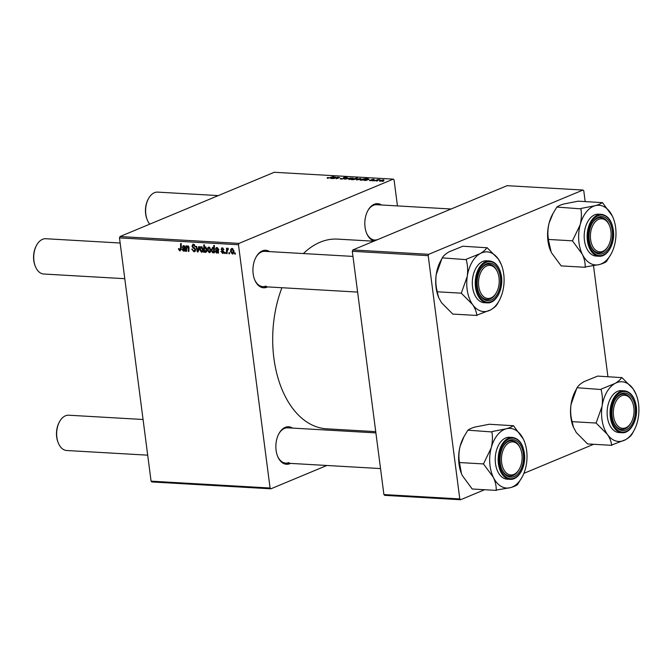 <?xml version="1.0" encoding="UTF-8"?>
<svg xmlns="http://www.w3.org/2000/svg" width="672" height="672" viewBox="0 0 672 672"><rect width="100%" height="100%" fill="white"/><g stroke="black" fill="none" stroke-linecap="round" stroke-linejoin="round"><path stroke-width="1.01" d="M267.599 286.902A18.782 11.71 -86.7 0 1 267.028 287.171A18.782 11.71 -86.7 0 1 254.696 279.812A18.782 11.71 -86.7 0 1 255.998 257.183A18.782 11.71 -86.7 0 1 262.315 250.891A18.782 11.71 -86.7 0 1 269.632 251.614M352.968 256.41L264.818 251.336A17.674 11.021 93.3 0 0 261.584 251.908A17.674 11.021 93.3 0 0 255.822 257.51M254.562 279.46A17.674 11.021 93.3 0 0 262.794 286.625A17.674 11.021 93.3 0 0 266.02 286.054M374.304 240.996A18.782 11.71 -86.7 0 1 366.584 233.192A18.782 11.71 -86.7 0 1 367.886 210.563A18.782 11.71 -86.7 0 1 374.203 204.271A18.782 11.71 -86.7 0 1 381.52 204.994M451.105 209L376.715 204.716A17.674 11.021 93.3 0 0 373.481 205.296A17.674 11.021 93.3 0 0 367.71 210.899M366.45 232.84A17.674 11.021 93.3 0 0 374.682 240.013A17.674 11.021 93.3 0 0 377.916 239.434M290.522 463.386A18.782 11.71 -86.7 0 1 289.943 463.655A18.782 11.71 -86.7 0 1 277.62 456.296A18.782 11.71 -86.7 0 1 278.922 433.667A18.782 11.71 -86.7 0 1 285.23 427.375A18.782 11.71 -86.7 0 1 292.555 428.098M375.892 432.894L287.742 427.82A17.674 11.021 93.3 0 0 284.508 428.392A17.674 11.021 93.3 0 0 278.746 433.994M277.477 455.944A17.674 11.021 93.3 0 0 285.709 463.117A17.674 11.021 93.3 0 0 288.943 462.538M303.4 253.554A95.004 59.228 -86.7 0 1 320.158 242.206A95.004 59.228 -86.7 0 1 337.529 239.114L373.808 241.206M225.305 253.512L224.675 253.478L224.666 252.412L225.313 252.454L225.305 253.512M229.538 253.756L228.908 253.722L228.9 252.655L229.547 252.697L229.538 253.756M220.844 251.521L221.441 251.362L222.524 252.773L223.238 251.983L221.105 249.312L222.214 247.842L223.86 249.572L222.272 248.522L221.836 249.673L223.86 251.958L222.583 253.453L221.164 251.387M222.524 252.773L223.818 251.748M221.701 247.918L222.214 247.842M223.121 248.17L221.71 249.228M223.205 253.361L223.642 253.008M213.704 252.84L213.713 252.092L212.755 252.882L211.31 250.606L212.596 247.288L213.704 248.245L213.755 245.431L214.385 245.465L214.334 252.882L213.704 252.84L214.334 252.58M193.872 250.933L194.939 249.749L194.687 249.085L192.889 247.724L191.965 246.053L193.402 244.163L195.46 246.59L193.494 245.036L192.587 246.036L195.552 249.715L193.948 251.798L191.747 249.169L192.36 249.11L192.671 250.219L193.872 250.933L195.569 250.37M192.704 244.264L193.402 244.163M194.519 244.608L193.015 245.104L194.41 244.524M194.678 251.698L195.224 251.269M202.516 251.849L201.566 252.244L199.794 249.992C199.483 248.094 199.996 246.977 201.331 246.641L203.087 249.001C203.364 250.824 202.852 251.899 201.566 252.244L202.079 252.151M200.76 246.733L201.331 246.641M188.546 246.204L187.757 246.532L186.682 248.783L186.665 251.286L186.026 251.252L186.068 245.86L186.698 245.893L186.69 246.8L187.866 245.868L188.966 247.246L188.933 251.42L188.303 251.378L188.328 247.22L187.438 246.59L188.488 246.154M179.911 250.127L180.558 248.774L180.592 243.524L181.23 243.558L181.188 248.993L179.987 251L178.534 249.278L178.5 248.606L179.122 248.539L179.911 250.127L181.146 249.673M326.869 465.478L270.892 488.804L151.889 481.958L151.074 481.169L270.077 488.015L238.476 244.734L119.482 237.888L120.019 236.544L239.022 243.39L238.476 244.734M151.074 481.169L119.482 237.888M184.607 245.944L182.23 247.178L183.708 245.633L185.279 247.128L185.422 251.219L184.624 250.496L183.473 251.202L182.154 249.572L183.599 247.934L184.64 247.8L183.38 246.355L184.514 245.885M182.784 248.06L183.599 247.934M184.556 247.842L185.312 247.523L184.556 247.842M183.061 245.725L183.708 245.633M204.296 252.302L203.742 252.269L203.792 244.86L204.431 244.894L204.406 247.481L205.346 246.876L206.842 249.136C207.119 250.891 206.682 252 205.514 252.47L204.313 251.328L204.296 252.302M205.674 246.952L204.406 247.481L205.346 246.876M198.122 251.95L197.358 251.899L196.048 246.439L196.678 246.473L197.719 251.093L198.736 246.59L199.408 246.632L198.122 251.95M210.202 252.286L209.252 252.68L207.472 250.429C207.169 248.531 207.682 247.422 209.009 247.086L210.773 249.438C211.042 251.261 210.538 252.344 209.252 252.68L209.765 252.596M208.438 247.17L209.009 247.086M217.686 247.85L215.317 249.085L216.796 247.531L218.358 249.035L218.501 253.117L217.703 252.403L216.56 253.1L215.233 251.471L216.686 249.841L217.72 249.707L217.728 249.06L216.46 248.262L217.602 247.792M215.863 249.967L216.686 249.841M217.636 249.74L218.392 249.421L217.636 249.74M216.149 247.632L216.796 247.531M233.327 253.621L232.378 254.016L230.597 251.765C230.294 249.866 230.807 248.749 232.134 248.413L233.898 250.774C234.167 252.596 233.663 253.672 232.378 254.016L232.89 253.924M231.563 248.506L232.134 248.413M228.371 248.875L227.153 251.462L227.119 253.613L226.481 253.579L226.514 248.186L227.153 248.228L227.144 249.337L228.001 248.178L228.312 249.236L227.816 249.068L228.379 248.833M235.334 254.092L234.713 254.05L234.704 252.991L235.343 253.033L235.334 254.092M369.944 180.701L369.676 180.104L371.759 180.348L371.582 179.567L373.884 179.239L374.262 179.752L372.288 179.575L372.422 180.373L369.944 180.701L369.617 180.13L369.684 180.684M370.364 180.113L370.432 180.709M371.65 180.046L371.582 179.567L371.65 180.046M373.943 179.752L373.884 179.239L374.262 179.752M372.07 179.693L372.355 180.398M365.946 180.44L363.922 180.356L363.796 179.878L367.752 179.525L367.97 179.105L365.719 179.264L368.458 178.928L368.936 179.382L365.946 180.44M363.922 180.356L363.796 179.878L363.854 180.348M368.281 179.609L367.97 179.105M368.533 179.533L368.458 178.928L368.936 179.382M360.696 179.164L356.614 179.936L356.496 179.281L360.671 178.475L360.763 179.138M356.614 179.936L356.496 179.281L356.58 179.936M327.348 178.248L327.65 177.568L328.339 177.576L327.944 178.021L329.658 177.702L333.74 176.341L330.154 177.786L327.348 178.248L327.163 177.744L327.222 178.24M327.869 177.744L327.978 178.248M352.548 179.676L351.187 179.592L357.58 177.719L355.555 178.382L357.017 178.265L356.824 178.92L352.876 179.718M357.084 178.802L357.017 178.265L356.824 178.92M351.002 177.954L344.795 179.222L347.634 177.752L345.794 179.029L351.002 177.954M344.602 178.584L341.309 179.054C340.099 178.962 340.015 178.702 341.048 178.282L341.905 178.828L343.921 178.567L343.669 177.484L346.618 177.055L346.903 177.769L344.333 177.509L344.795 178.492M341.309 179.054C340.099 178.962 340.015 178.702 341.048 178.282L341.149 179.046M341.191 178.592L341.939 179.063M344.173 178.382L343.669 177.484L343.35 177.954M346.34 177.761L346.046 177.282M344.333 177.509L344.274 178.702L344.123 177.66M383.603 181.138L382.15 181.373L383.603 181.138M397.446 205.909L394.069 179.911L393.254 179.13L274.26 172.276L120.019 236.544M393.254 179.13L239.022 243.39M353.018 178.718L348.936 179.491L348.81 178.836L352.993 178.038L353.077 178.693M348.936 179.491L348.81 178.836L348.894 179.491M332.858 178.542L330.842 178.45L330.716 177.971L334.673 177.626L334.891 177.198L332.64 177.358L335.378 177.022L335.857 177.475L332.858 178.542M330.842 178.45L330.716 177.971L330.775 178.45M335.202 177.71L334.891 177.198M335.454 177.626L335.378 177.022L335.857 177.475M336.05 177.962L333.472 178.576L337.655 177.181L339.62 177.66L336.378 178.744L338.906 177.425L336.05 177.962M338.999 177.878L338.906 177.425M361.78 180.205L360.125 180.138L360.36 179.483L367.534 178.29L361.78 180.205M360.125 180.138L360.36 179.483L360.452 180.138M364.35 179.348L364.266 178.685L364.711 179.222M383.821 180.491L379.739 181.264L379.621 180.608L383.796 179.81L383.888 180.466M379.739 181.264L379.621 180.608L379.705 181.264M377.798 180.802L376.354 181.045L377.798 180.802M376.253 180.382L373.926 180.902L378.109 179.508L379.966 179.651L376.253 180.382M373.565 180.558L372.12 180.802L373.565 180.558M484.613 489.72L460.606 499.724L384.72 495.356L383.905 494.567L459.791 498.935L428.19 255.654L352.304 251.286L352.842 249.942L428.728 254.31L428.19 255.654M383.905 494.567L352.304 251.286M585.178 201.558L583.783 190.831L582.968 190.042L428.728 254.31M582.968 190.042L507.083 185.682L352.842 249.942M607.916 376.681L593.527 265.885M593.653 444.284L523.891 473.348M459.791 498.935L460.606 499.724M375.732 431.642L326.617 428.812A95.004 59.228 -86.7 0 1 281.921 287.725M270.077 488.015L270.892 488.804M352.531 178.214L349.364 179.315L352.531 178.214L352.422 178.937M349.39 179.5L349.49 178.853M354.312 178.794L353.254 179.542L356.378 178.433L354.312 178.794M356.227 179.138L356.378 178.433M353.279 179.718L353.38 179.113M331.346 178.013L334.135 177.794L331.346 178.013L331.489 178.45M360.217 178.651L357.05 179.76L360.217 178.651L360.108 179.382M357.076 179.936L357.176 179.29M363.871 178.87L360.478 179.852L363.871 178.87L363.77 179.542M364.426 179.911L367.223 179.701L364.426 179.911L364.568 180.348M369.751 180.692L369.676 180.104M383.342 179.987L380.176 181.087L383.342 179.987L383.233 180.709M380.201 181.272L380.302 180.625M179.13 249.035L178.534 249.278M185.346 250.942L184.775 251.177M185.237 250.244L184.624 250.496M182.776 249.312L182.154 249.572M185.237 246.91L184.64 247.162M182.952 246.884L182.23 247.178M183.582 250.53L184.624 248.472L183.868 248.623L182.784 249.606L183.582 250.53L185.228 249.925M185.304 248.186L183.145 248.741L185.85 247.615M186.665 250.984L186.026 251.252M188.412 246.086L186.69 246.8M188.941 251.118L188.303 251.378M188.916 246.977L188.328 247.22M204.305 252.034L203.742 252.269M206.044 247.204L204.38 249.077L204.397 250.303L205.372 251.782L206.716 251.278M206.8 248.867L206.212 249.11L205.027 247.573L206.002 247.17M205.372 251.782L206.212 249.11M200.39 249.74L199.794 249.992M202.171 246.994L201.104 247.363L202.112 246.943M203.045 248.716L202.457 248.959L201.39 247.321L200.407 249.942L201.482 251.563L202.969 251M201.482 251.563L202.457 248.959M198.223 251.538L197.358 251.899M198.4 250.807L197.719 251.093M195.518 249.505L194.939 249.749M195.317 248.825L194.687 249.085M193.78 247.355L192.889 247.724M192.578 245.792L191.965 246.053M195.434 246.389L194.846 246.632M195.409 246.221L194.821 246.464M208.068 250.186L207.472 250.429M209.849 247.439L208.782 247.808L209.79 247.388M210.722 249.161L210.143 249.404L209.068 247.766L208.093 250.387L209.168 252L210.655 251.446M209.168 252L210.143 249.404M214.343 251.832L213.713 252.092M211.907 250.362L211.31 250.606M214.368 247.968L213.704 248.245M213.36 247.708L212.52 248.002L213.326 247.674M212.73 247.976L211.924 250.48L212.873 252.218L213.511 251.588L213.662 249.421L212.73 247.976M214.36 249.127L213.662 249.421M214.343 251.244L212.873 252.218M218.425 252.84L217.854 253.084M218.316 252.143L217.703 252.403M215.855 251.21L215.233 251.471M218.316 248.816L217.728 249.06M216.031 248.783L215.317 249.085M216.67 252.437L217.703 250.379L216.947 250.53L215.863 251.504L216.67 252.437L218.308 251.832M218.383 250.093L216.224 250.648L218.938 249.522M223.633 251.261L223.045 251.504M221.71 249.06L221.105 249.312M223.826 249.396L223.247 249.64M231.193 251.513L230.597 251.765M232.974 248.766L231.907 249.144L232.915 248.724M233.848 250.488L233.268 250.732L232.201 249.094L231.218 251.714L232.294 253.336L233.78 252.781M232.294 253.336L233.268 250.732M229.538 253.453L228.908 253.722M227.128 253.31L226.481 253.579M228.379 248.825L227.144 249.337M225.305 253.21L224.675 253.478M235.343 253.789L234.713 254.05M611.755 445.326L587.605 443.94L576.332 432.6L573.317 426.972A29.887 18.631 -86.7 0 1 571.276 419.899A29.887 18.631 -86.7 0 1 571.024 404.494L576.988 387.727L601.07 389.525C602.465 394.817 602.801 400.403 602.07 406.283L596.098 423.041L607.379 434.381C609.924 438.186 611.318 441.748 611.562 445.066L625.54 439.706C628.975 437.699 631.184 435.733 632.184 433.835L634.032 430.466A29.887 18.631 -86.7 0 1 625.54 439.706A29.887 18.631 -86.7 0 1 607.379 434.381A29.887 18.631 -86.7 0 1 602.07 406.283A29.887 18.631 -86.7 0 1 614.922 383.502L601.138 389.122M573.569 427.594L572.015 421.243C570.62 415.951 570.293 410.374 571.024 404.494A29.887 18.631 -86.7 0 1 575.392 390.953L576.929 388.139M636.107 394.447L633.091 388.819A29.887 18.631 -86.7 0 1 636.107 394.447A29.887 18.631 -86.7 0 1 638.148 401.528A29.887 18.631 -86.7 0 1 638.4 416.926A29.887 18.631 -86.7 0 1 634.032 430.466M634.939 405.468A18.782 11.71 -86.7 0 1 628.488 428.459A18.782 11.71 -86.7 0 1 613.712 422.579A18.782 11.71 -86.7 0 1 612.427 418.135A18.782 11.71 -86.7 0 1 615.014 399.949A18.782 11.71 -86.7 0 1 626.312 393.313A18.782 11.71 -86.7 0 1 634.939 405.468M631.336 422.26A16.573 10.332 93.3 0 0 632.478 402.293A16.573 10.332 93.3 0 0 621.6 395.8A16.573 10.332 93.3 0 0 613.536 416.027A16.573 10.332 93.3 0 0 625.758 427.804A16.573 10.332 93.3 0 0 631.336 422.26L630.983 422.906A17.674 11.021 -86.7 0 1 625.036 428.828A17.674 11.021 -86.7 0 1 621.802 429.4A17.674 11.021 -86.7 0 1 613.57 422.234A17.674 11.021 93.3 0 0 621.802 429.4A17.674 11.021 93.3 0 0 631.159 422.57M624.372 390.818L621.44 390.65A20.992 13.087 93.3 0 0 607.656 418.681A20.992 13.087 93.3 0 0 619.03 432.558L621.961 432.726A20.992 13.087 -86.7 0 1 610.588 418.849A20.992 13.087 -86.7 0 1 624.372 390.818C630.26 391.633 634.141 396.295 635.998 404.796C638.845 417.95 631.134 433.759 621.961 432.726M576.988 387.727L577.24 387.593C578.248 385.678 580.457 383.72 583.884 381.713L597.668 376.093L621.566 377.622C620.558 379.529 618.349 381.494 614.922 383.502A29.887 18.631 93.3 0 1 633.091 388.819L621.818 377.479M571.956 421.655L596.098 423.041M632.344 401.957A17.674 11.021 93.3 0 0 623.834 394.103A17.674 11.021 93.3 0 0 614.838 400.285A17.674 11.021 -86.7 0 1 620.6 394.682A17.674 11.021 -86.7 0 1 623.834 394.103A17.674 11.021 -86.7 0 1 632.209 401.612L632.478 402.293M596.165 422.638A34.306 21.386 93.3 0 0 596.291 423.31M611.562 445.066A34.306 21.386 93.3 0 0 611.999 445.192M632.184 433.835A34.306 21.386 93.3 0 0 632.495 433.289M622.003 377.748A34.306 21.386 93.3 0 0 621.566 377.622M601.381 388.979A34.306 21.386 93.3 0 0 601.07 389.525M461.538 473.852A29.887 18.631 -86.7 0 1 461.429 473.584A29.887 18.631 -86.7 0 1 458.741 461.546A29.887 18.631 -86.7 0 1 460.152 446.158L464.05 436.556L467.872 430.172L491.912 431.945C492.778 437.002 492.534 442.336 491.19 447.947L483.47 463.932L493.357 477.355C495.432 481.874 496.373 486.116 496.188 490.073L510.502 487.637C514.063 486.612 516.398 485.587 517.516 484.554L522.144 477.078A29.887 18.631 -86.7 0 1 510.502 487.637A29.887 18.631 -86.7 0 1 493.357 477.355A29.887 18.631 -86.7 0 1 491.19 447.947A29.887 18.631 -86.7 0 1 506.184 428.803L492.022 431.558M496.339 490.392L472.198 489.006L462.311 475.574L461.454 473.651L459.421 462.151C458.564 457.094 458.808 451.769 460.152 446.158A29.887 18.631 -86.7 0 1 463.504 437.573L464.05 436.556M524.093 440.782L523.328 439.085A29.887 18.631 -86.7 0 1 524.21 441.067A29.887 18.631 -86.7 0 1 526.898 453.104A29.887 18.631 -86.7 0 1 525.496 468.502A29.887 18.631 -86.7 0 1 522.144 477.078M523.454 455.204A18.782 11.71 -86.7 0 1 515.659 475.759A18.782 11.71 -86.7 0 1 501.824 469.199A18.782 11.71 -86.7 0 1 500.136 461.63A18.782 11.71 -86.7 0 1 503.126 446.569A18.782 11.71 -86.7 0 1 515.399 440.269A18.782 11.71 -86.7 0 1 523.454 455.204M519.439 468.88A16.573 10.332 93.3 0 0 520.59 448.913A16.573 10.332 93.3 0 0 509.712 442.411A16.573 10.332 93.3 0 0 501.648 462.647A16.573 10.332 93.3 0 0 513.87 474.424A16.573 10.332 93.3 0 0 519.439 468.88L519.086 469.526A17.674 11.021 -86.7 0 1 513.148 475.44A17.674 11.021 -86.7 0 1 509.914 476.02A17.674 11.021 -86.7 0 1 501.682 468.846A17.674 11.021 93.3 0 0 509.914 476.02A17.674 11.021 93.3 0 0 519.263 469.19M512.484 437.438L509.552 437.262A20.992 13.087 93.3 0 0 495.314 461.815A20.992 13.087 93.3 0 0 507.133 479.178L510.073 479.346A20.992 13.087 -86.7 0 1 498.246 461.983A20.992 13.087 -86.7 0 1 512.484 437.438C519.347 438.606 523.37 444.419 524.555 454.86C525.731 467.359 518.347 480.194 510.073 479.346M467.872 430.172L468.132 430.097C469.249 429.064 471.584 428.039 475.138 427.014L489.3 424.259L513.19 425.72C512.064 426.754 509.729 427.778 506.184 428.803A29.887 18.631 93.3 0 1 523.328 439.085L513.442 425.653M459.32 462.538L483.47 463.932M520.456 448.577A17.674 11.021 93.3 0 0 511.946 440.723A17.674 11.021 93.3 0 0 502.95 446.897A17.674 11.021 -86.7 0 1 508.712 441.294A17.674 11.021 -86.7 0 1 511.946 440.723A17.674 11.021 -86.7 0 1 520.313 448.224L520.59 448.913M483.571 463.546A34.306 21.386 93.3 0 0 483.622 464.243M517.516 484.554A34.306 21.386 93.3 0 0 517.868 484.1M492.274 431.491A34.306 21.386 93.3 0 0 491.912 431.945M582.322 254.26A29.887 18.631 -86.7 0 1 578.752 240.232A29.887 18.631 -86.7 0 1 580.163 224.843L572.435 240.828L582.322 254.26C584.396 258.779 585.346 263.012 585.161 266.977L599.474 264.533C603.036 263.508 605.371 262.483 606.48 261.45L611.108 253.982A29.887 18.631 -86.7 0 1 599.474 264.533A29.887 18.631 93.3 0 1 582.322 254.26M572.536 240.442A34.306 21.386 93.3 0 0 572.561 240.794A34.306 21.386 93.3 0 0 572.586 241.147M589.1 238.535A18.782 11.71 -86.7 0 1 592.091 223.465A18.782 11.71 -86.7 0 1 604.363 217.165A18.782 11.71 -86.7 0 1 612.419 232.1A18.782 11.71 -86.7 0 1 604.632 252.655A18.782 11.71 -86.7 0 1 590.789 246.095A18.782 11.71 -86.7 0 1 589.1 238.535M609.42 225.473A17.674 11.021 93.3 0 0 600.911 217.619A17.674 11.021 93.3 0 0 591.914 223.801A17.674 11.021 -86.7 0 1 597.685 218.198A17.674 11.021 -86.7 0 1 600.911 217.619A17.674 11.021 -86.7 0 1 609.286 225.12L609.563 225.809A16.573 10.332 93.3 0 0 598.685 219.316A16.573 10.332 93.3 0 0 590.612 239.543A16.573 10.332 93.3 0 0 602.843 251.32A16.573 10.332 93.3 0 0 608.412 245.776A16.573 10.332 93.3 0 0 609.563 225.809M584.279 238.711A20.992 13.087 93.3 0 0 596.106 256.074L599.038 256.242A20.992 13.087 -86.7 0 1 587.21 238.879A20.992 13.087 -86.7 0 1 601.448 214.334L598.517 214.166A20.992 13.087 93.3 0 0 584.279 238.711M585.312 267.288L561.17 265.902L551.284 252.47L548.293 239.442L572.435 240.828M548.293 239.442L548.394 239.047C547.537 233.999 547.772 228.665 549.116 223.054L553.022 213.461L556.844 207.068L580.885 208.849C581.742 213.898 581.498 219.232 580.163 224.843A29.887 18.631 -86.7 0 1 595.148 205.699L580.986 208.454M556.844 207.068L557.096 207.001C558.222 205.968 560.557 204.935 564.11 203.918L578.273 201.163L602.154 202.625C601.037 203.65 598.702 204.683 595.148 205.699A29.887 18.631 -86.7 0 1 612.301 215.981L602.414 202.549M613.066 217.678L612.301 215.981A29.887 18.631 -86.7 0 1 613.183 217.963A29.887 18.631 -86.7 0 1 614.46 245.398A29.887 18.631 -86.7 0 1 611.108 253.982M550.511 250.757A29.887 18.631 -86.7 0 1 550.402 250.488A29.887 18.631 -86.7 0 1 549.116 223.054A29.887 18.631 -86.7 0 1 552.468 214.469L553.022 213.461M608.412 245.776L608.059 246.422A17.674 11.021 -86.7 0 1 602.12 252.336A17.674 11.021 -86.7 0 1 598.886 252.916A17.674 11.021 -86.7 0 1 590.654 245.742A17.674 11.021 93.3 0 0 598.886 252.916A17.674 11.021 93.3 0 0 608.236 246.086M581.246 208.387A34.306 21.386 93.3 0 0 580.885 208.849M606.48 261.45A34.306 21.386 93.3 0 0 606.841 260.996M472.567 304.517A29.887 18.631 -86.7 0 1 467.51 291.816A29.887 18.631 -86.7 0 1 467.258 276.41L461.286 293.177L472.567 304.517C475.112 308.322 476.507 311.884 476.75 315.193L490.728 309.842C494.164 307.826 496.373 305.869 497.372 303.962L499.22 300.594A29.887 18.631 -86.7 0 1 490.728 309.842A29.887 18.631 93.3 0 1 472.567 304.517M461.353 292.765A34.306 21.386 93.3 0 0 461.412 293.11A34.306 21.386 93.3 0 0 461.479 293.437M477.616 288.263A18.782 11.71 -86.7 0 1 480.203 270.085A18.782 11.71 -86.7 0 1 491.501 263.441A18.782 11.71 -86.7 0 1 500.128 275.604A18.782 11.71 -86.7 0 1 493.676 298.595A18.782 11.71 -86.7 0 1 478.901 292.715A18.782 11.71 -86.7 0 1 477.616 288.263M497.532 272.093A17.674 11.021 93.3 0 0 489.023 264.239A17.674 11.021 93.3 0 0 480.026 270.413A17.674 11.021 -86.7 0 1 485.789 264.81A17.674 11.021 -86.7 0 1 489.023 264.239A17.674 11.021 -86.7 0 1 497.398 271.74L497.666 272.42A16.573 10.332 93.3 0 0 486.788 265.927A16.573 10.332 93.3 0 0 478.724 286.163A16.573 10.332 93.3 0 0 490.946 297.94A16.573 10.332 93.3 0 0 496.524 292.387A16.573 10.332 93.3 0 0 497.666 272.42M472.844 288.817A20.992 13.087 93.3 0 0 484.218 302.694L487.15 302.862A20.992 13.087 -86.7 0 1 475.776 288.985A20.992 13.087 -86.7 0 1 489.56 260.946L486.629 260.778A20.992 13.087 93.3 0 0 472.844 288.817M476.944 315.462L452.794 314.076L441.521 302.728L438.757 297.721L437.144 291.782L461.286 293.177M437.144 291.782L437.203 291.379C435.809 286.087 435.481 280.501 436.212 274.621L442.176 257.863L466.259 259.652C467.653 264.944 467.989 270.53 467.258 276.41A29.887 18.631 -86.7 0 1 480.11 253.63L466.326 259.249M438.757 297.721L438.505 297.1A29.887 18.631 -86.7 0 1 436.212 274.621A29.887 18.631 -86.7 0 1 440.58 261.089L442.117 258.266M442.176 257.863L442.428 257.72C443.436 255.814 445.645 253.848 449.072 251.84L462.857 246.221L486.755 247.75C485.747 249.665 483.538 251.622 480.11 253.63A29.887 18.631 -86.7 0 1 498.28 258.955L487.007 247.615M501.295 264.583L498.28 258.955A29.887 18.631 -86.7 0 1 501.295 264.583A29.887 18.631 -86.7 0 1 503.588 287.062A29.887 18.631 -86.7 0 1 499.22 300.594M496.524 292.387L496.171 293.042A17.674 11.021 -86.7 0 1 490.224 298.956A17.674 11.021 -86.7 0 1 486.99 299.527A17.674 11.021 -86.7 0 1 478.758 292.362A17.674 11.021 93.3 0 0 486.99 299.527A17.674 11.021 93.3 0 0 496.348 292.706M487.192 247.884A34.306 21.386 93.3 0 0 486.755 247.75M466.57 259.115A34.306 21.386 93.3 0 0 466.259 259.652M476.75 315.193A34.306 21.386 93.3 0 0 477.187 315.319M497.372 303.962A34.306 21.386 93.3 0 0 497.683 303.416M218.282 195.602L157.685 192.116A17.674 11.021 93.3 0 0 154.451 192.688A17.674 11.021 93.3 0 0 148.504 198.61A17.674 11.021 93.3 0 0 147.277 219.904A17.674 11.021 93.3 0 0 149.764 224.146M147.277 219.904L147.008 219.223A16.573 10.332 -86.7 0 1 148.151 199.256L148.504 198.61M58.313 443.008L58.036 442.319A16.573 10.332 -86.7 0 1 59.186 422.352L59.539 421.705A17.674 11.021 93.3 0 0 58.313 443.008A17.674 11.021 93.3 0 0 66.679 450.509L147.697 455.171M143.069 419.496L68.712 415.212A17.674 11.021 93.3 0 0 65.478 415.792A17.674 11.021 93.3 0 0 59.539 421.705M35.389 266.524L35.112 265.835A16.573 10.332 -86.7 0 1 36.263 245.868L36.616 245.221A17.674 11.021 93.3 0 0 35.389 266.524A17.674 11.021 93.3 0 0 43.764 274.025L124.782 278.687M120.145 243.012L45.788 238.728A17.674 11.021 93.3 0 0 42.563 239.308A17.674 11.021 93.3 0 0 36.616 245.221M181.196 248.506L180.558 248.774M185.312 248.018L183.868 248.623M188.992 247.699L188.353 247.968M198.719 249.488L197.988 249.791M194.62 247.926L193.712 248.304M218.392 249.925L216.947 250.53M223.087 250.664L222.373 250.958M635.863 404.947A20.328 12.676 93.3 0 0 620.071 392.683A20.328 12.676 93.3 0 0 611.503 418.656A20.328 12.676 93.3 0 0 627.295 430.92A20.328 12.676 93.3 0 0 635.863 404.947M524.412 454.944A20.328 12.676 93.3 0 0 510.325 438.413A20.328 12.676 93.3 0 0 499.17 461.899A20.328 12.676 93.3 0 0 513.265 478.422A20.328 12.676 93.3 0 0 524.412 454.944M588.143 238.795A20.328 12.676 93.3 0 0 602.23 255.326A20.328 12.676 93.3 0 0 613.385 231.84A20.328 12.676 93.3 0 0 599.29 215.309A20.328 12.676 93.3 0 0 588.143 238.795M476.692 288.792A20.328 12.676 93.3 0 0 492.484 301.048A20.328 12.676 93.3 0 0 501.052 275.083A20.328 12.676 93.3 0 0 485.26 262.819A20.328 12.676 93.3 0 0 476.692 288.792M213.066 252.185L214.343 251.656M222.894 252.722L223.868 252.311M222.029 248.556L223.062 248.128M599.038 256.242C607.32 257.099 614.704 244.255 613.528 231.756C612.335 221.315 608.311 215.502 601.448 214.334M487.15 302.862C496.322 303.895 504.034 288.078 501.186 274.924C499.33 266.423 495.449 261.769 489.56 260.946M374.682 240.013L376.429 240.114M285.709 463.117L380.528 468.569M357.605 292.085L262.794 286.625"/></g></svg>
